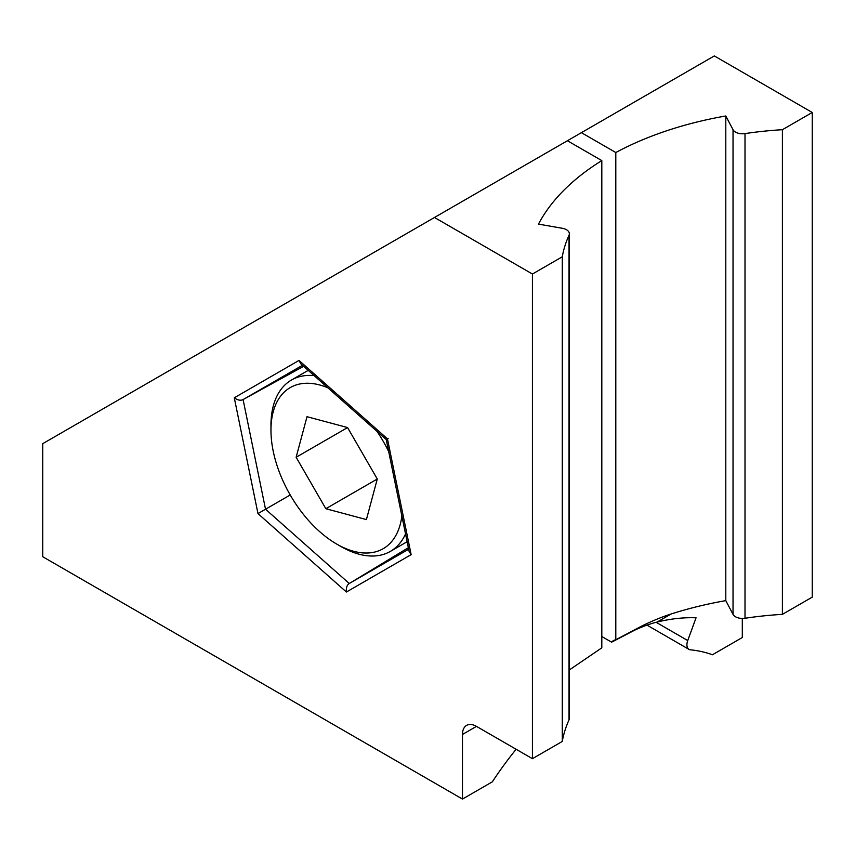 <?xml version="1.0" encoding="UTF-8"?>
<svg xmlns="http://www.w3.org/2000/svg" width="855" height="855" viewBox="0 0 855 855"><rect width="100%" height="100%" fill="white"/><g stroke="black" fill="none" stroke-linecap="round" stroke-linejoin="round"><path stroke-width="1.28" d="M408.359 547.702L349.278 583.505C346.948 585.034 345.997 587.877 346.414 592.013L257.975 513.599L234.281 397.799L299.015 360.425L387.454 438.839L411.148 554.639L346.414 592.013M327.86 387.785A92.992 53.694 -120 0 0 290.219 387.604A92.992 53.694 -120 0 0 270.96 430.172A92.992 53.694 -120 0 0 290.219 494.981L257.975 513.599M388.149 438.444L387.454 438.839M411.148 554.639L409.128 551.464L386.225 439.545L300.757 363.76L299.015 360.425M303.632 366.303L243.087 399.574C240.597 400.813 237.658 400.226 234.281 397.799M515.918 749.151A9.897 5.707 -60 0 1 514.4 751.406A246.336 142.219 120 0 0 492.33 781.833L462.48 799.072L42.75 556.744L42.75 443.66L434.49 217.48L714.31 55.928L812.25 112.475L812.25 597.132L782.4 614.36A246.336 142.219 180 0 0 745.004 618.261A9.897 5.707 0 0 1 733.034 614.392L733.034 129.736L725.799 115.97A280.964 162.215 0 0 0 615.803 152.521L581.4 132.664M476.47 726.376L462.48 734.456A19.783 11.425 60 0 1 466.574 725.393A19.783 11.425 60 0 1 476.47 726.376L532.43 758.684L532.43 274.027L434.49 217.48M462.48 734.456L462.48 799.072M532.43 758.684L562.28 741.445L562.28 256.789L532.43 274.027M562.28 741.445A246.336 142.219 180 0 1 569.035 719.857A9.897 5.707 0 0 0 569.355 718.414L569.355 233.757A9.897 5.707 180 0 1 569.035 235.2A246.336 142.219 0 0 0 562.28 256.789M567.41 140.744L601.813 160.601A280.964 162.215 0 0 0 538.479 224.117L562.333 228.285A9.897 5.707 180 0 1 569.355 233.757M601.813 160.601L601.813 647.834L569.355 669.946M812.25 112.475L782.4 129.704A246.336 142.219 0 0 0 745.004 133.604A9.897 5.707 180 0 1 733.034 129.736M782.4 129.704L782.4 614.36M742.3 618.454L742.3 637.52L712.45 654.759A246.336 142.219 120 0 0 690.37 649.811A9.897 5.707 -60 0 1 688.959 649.362A9.897 5.707 -60 0 1 687.741 640.555L696.045 617.802A280.964 162.215 120 0 0 657.142 622.055C650.42 623.669 642.875 626.394 634.528 630.242L611.614 642.18A19.783 11.425 60 0 1 613.484 640.577A19.783 11.425 60 0 1 615.803 639.754L642.276 625.774C652.728 620.709 662.347 616.776 671.143 613.986A280.964 162.215 180 0 1 725.799 600.627L733.034 614.392M725.799 115.97L725.799 600.627M615.803 639.754L615.803 152.521M601.813 636.515L611.614 642.18M290.219 494.981A92.992 53.694 -120 0 0 336.71 544.069A92.992 53.694 -120 0 0 383.211 548.675A92.992 53.694 -120 0 0 401.871 515.982M336.71 544.069L340.91 546.495A98.934 57.114 -120 0 0 390.372 551.389L390.372 551.389A98.934 57.114 -120 0 0 405.548 533.926M407.14 541.717L390.372 551.389L407.14 541.717M314.148 375.634A98.934 57.114 -120 0 0 291.448 380.037L308.206 370.365L291.448 380.037A98.934 57.114 -120 0 0 270.96 425.33L270.96 430.172M388.715 451.686A92.992 53.694 -120 0 0 376.959 431.326M296.14 457.265L325.841 508.714L366.41 519.584L377.279 479.003L347.579 427.564L307.009 416.695L296.14 457.265L347.579 427.564M325.841 508.714L377.279 479.014M408.669 549.209L349.278 583.505L265.531 509.238L243.087 399.574L302.478 365.277M569.035 719.857L569.035 235.2M745.004 133.604L745.004 618.261M656.148 622.312L687.741 640.555M657.142 622.055L671.143 613.986M688.959 649.362L646.979 625.123"/></g></svg>
